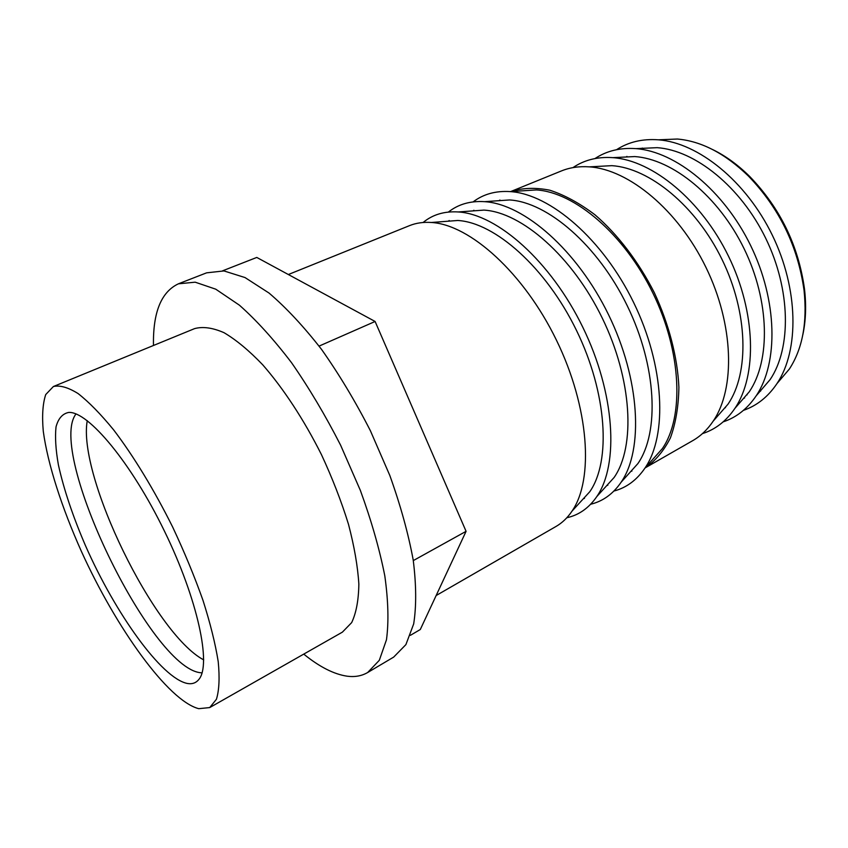 <?xml version="1.0" encoding="UTF-8"?>
<svg xmlns="http://www.w3.org/2000/svg" width="848" height="848" viewBox="0 0 848 848"><rect width="100%" height="100%" fill="white"/><g stroke="black" fill="none" stroke-linecap="round" stroke-linejoin="round"><path stroke-width="1.27" d="M747.12 394.839L746.547 394.935M641.798 148.368L642.328 148.061M712.702 149.587C725.612 155.884 737.983 164.883 749.812 176.585C780.171 208.11 798.381 245.528 804.476 288.861C806.395 305.397 805.844 320.682 802.844 334.727M760.635 391.066L760.073 391.288M744.565 398.051L743.749 398.157M626.322 156.986L626.916 156.403M659.702 139.761L677.393 139.03C701.413 141.16 725.093 153.488 748.413 176.045C779.291 208.12 797.841 246.206 804.042 290.302C807.413 322.569 802.515 348.814 789.371 369.028L777.892 382.501M616.528 149.704C628.516 141.955 642.466 138.659 658.387 139.814C698.264 142.782 745.986 181.016 772.274 235.097C798.636 289.147 799.293 350.288 777.033 383.508C768.129 396.747 756.925 405.704 743.442 410.358M725.485 407.718L724.86 407.782M639.837 148.453L657.2 147.669C695.18 150.329 740.675 186.761 765.712 238.288C790.834 289.772 791.46 348.062 770.122 379.607L758.801 392.772M594.967 158.565C606.617 150.849 620.259 147.541 635.873 148.633C675.633 151.485 723.895 190.482 750.681 245.613C777.552 300.701 778.485 362.732 756.204 395.783C747.438 408.757 736.424 417.449 723.164 421.869M617.683 157.41L634.76 156.562C672.634 159.106 718.627 196.28 744.141 248.793C769.751 301.263 770.641 360.389 749.282 391.776L738.078 404.687M572.941 167.628C584.261 159.933 597.586 156.615 612.903 157.654C652.504 160.378 701.275 200.17 728.58 256.372C755.981 312.52 757.222 375.463 734.94 408.312C726.312 421.011 715.479 429.448 702.441 433.614M595.084 166.558L611.874 165.657C649.589 168.084 696.07 206.011 722.072 259.541C748.169 313.018 749.356 372.993 728.008 404.189L716.942 416.845M561.365 170.957C569.867 167.491 579.226 166.134 589.455 166.865C628.856 169.473 678.135 210.081 705.96 267.385C733.902 324.625 735.481 388.458 713.232 421.085C707.497 429.586 700.649 436.116 692.689 440.674L645.169 467.873C655.409 460.888 663.825 450.882 670.418 437.875C675.739 423.247 678.559 406.362 678.898 387.207C677.499 357.305 668.977 324.254 654.264 292.549C638.385 261.417 617.62 234.324 594.946 214.788C579.661 203.234 564.63 195.051 549.843 190.217C535.523 187.376 522.463 187.832 510.655 191.574L561.365 170.957M473.12 201.888C483.392 194.097 495.783 190.662 510.295 191.606C550.225 194.086 602.886 239.2 633.668 302.577C664.578 365.901 667.609 435.183 644.936 468.138C636.721 480.138 626.386 487.78 613.91 491.056M499.112 200.669L499.938 200.033M519.845 190.991L536.371 189.931C574.668 192.231 624.298 234.196 652.949 293.185C681.728 352.132 684.145 417.078 662.33 448.656L651.317 460.994M631.908 471.096L630.901 471.35M473.12 210.876L473.894 210.262M493.356 201.061L509.563 199.958C547.628 202.174 597.882 245.252 627.234 305.715C656.712 366.103 659.638 432.226 637.908 463.57L627.043 475.643M607.793 485.289L606.829 485.512M448.391 212.064C458.302 204.23 470.375 200.764 484.59 201.665C524.096 204.05 577.181 250.149 608.578 314.799C640.102 379.374 643.653 449.599 621.16 482.173C613.104 493.918 602.939 501.274 590.653 504.253M448.401 221.19L449.186 220.533M468.107 211.247L483.943 210.103C521.605 212.233 572.241 256.255 602.175 317.915C632.248 379.501 635.671 446.514 614.122 477.477L603.447 489.243M584.473 498.401L583.477 498.613M423.099 222.494C432.65 214.586 444.394 211.078 458.312 211.958C497.363 214.258 550.829 261.385 582.841 327.328C615.001 393.196 619.125 464.354 596.854 496.504C588.957 508.005 578.951 515.086 566.846 517.736M442.306 221.657L457.761 220.48C494.967 222.536 545.953 267.544 576.492 330.423C607.157 393.239 611.132 461.132 589.805 491.692L579.343 503.118M288.341 274.529L409.531 225.632C416.114 222.971 423.428 221.922 431.462 222.483C469.972 224.709 523.788 272.908 556.447 340.175C589.254 407.379 594.003 479.459 572.008 511.143C567.492 517.821 562.16 522.93 556.002 526.47L436.148 595.529M153.477 345.475C152.863 312.488 161.173 291.935 178.409 283.815L195.188 282.183L215.763 289.189L239.412 305.185C256.393 320.215 273.766 339.38 291.532 362.679C309.075 387.96 325.452 415.488 340.642 445.253L360.389 490.473C371.392 520.683 379.533 549.122 384.801 575.813C388.299 600.797 388.85 622.125 386.465 639.795L379.3 660.316L367.661 672.517C361.704 675.983 354.888 677.202 347.214 676.206C333.974 674.266 319.484 666.899 303.743 654.115M178.409 283.815L206.594 272.844L223.946 270.925L245.03 277.561L269.07 293.079C286.264 307.76 303.754 326.533 321.562 349.418C339.105 374.275 355.386 401.39 370.406 430.763L389.804 475.442C400.521 505.334 408.323 533.54 413.22 560.072C416.326 584.929 416.474 606.225 413.676 623.937L405.895 644.618L393.673 657.105L367.661 672.517M198.761 708.684C168.148 700.787 116.303 628.304 81.461 551.529C61.777 507.645 47.732 464.142 43.28 431.282C41.902 415.891 42.718 403.648 45.728 394.564L53.403 386.518C59.911 385.045 68.126 387.388 78.048 393.536C88.828 401.941 100.689 414.057 113.643 429.894C133.518 456.001 154.188 489.932 172.653 527.043C184.408 552.048 194.521 576.492 202.99 600.373C210.283 623.291 215.36 643.717 218.222 661.652C219.78 677.722 219.176 690.261 216.431 699.261L209.721 707.571L198.761 708.684M53.403 386.518L194.605 328.611C202.863 326.363 212.678 327.72 224.031 332.692C236.115 339.815 249.005 350.5 262.679 364.757C283.402 388.437 303.976 419.792 321.434 454.602C332.374 478.155 341.384 501.38 348.486 524.276C354.284 546.377 357.739 566.316 358.852 584.081C358.609 600.172 356.213 613.009 351.666 622.612L342.391 632.142L209.721 707.571M187.228 683.446C161.374 678.103 115.328 613.464 85.563 545.836C72.875 516.411 63.812 489.423 58.395 464.863C55.714 449.694 54.929 437.027 56.032 426.851C58.289 418.456 62.529 413.644 68.762 412.425C88.16 411.291 131.122 462.489 164.417 531.049C197.849 599.547 211.661 664.938 198.803 679.502C195.93 683.032 192.072 684.347 187.228 683.446M202.036 672.877L200.287 672.697C150.191 667.037 46.693 452.048 75.981 413.962M203.711 659.882C154.368 633.848 77.295 475.558 87.249 420.661M410.358 635.353L420.301 629.513L466.082 531.325L375.102 321.477L256.785 257.442L222.642 270.798M319.081 346.101L375.102 321.477M413.294 560.592L466.082 531.325M749.812 176.585L748.413 176.045M804.476 288.861L804.042 290.302M677.393 139.03L658.387 139.814M789.371 369.028L777.033 383.508M657.2 147.669L635.873 148.633M770.122 379.607L756.204 395.783M634.76 156.562L612.903 157.654M749.282 391.776L734.94 408.312M611.874 165.657L589.455 166.865M728.008 404.189L713.232 421.085M536.371 189.931L510.295 191.606M662.33 448.656L644.936 468.138M509.563 199.958L484.59 201.665M637.908 463.57L621.16 482.173M483.943 210.103L458.312 211.958M614.122 477.477L596.854 496.504M457.761 220.48L431.462 222.483M589.805 491.692L572.008 511.143"/></g></svg>
